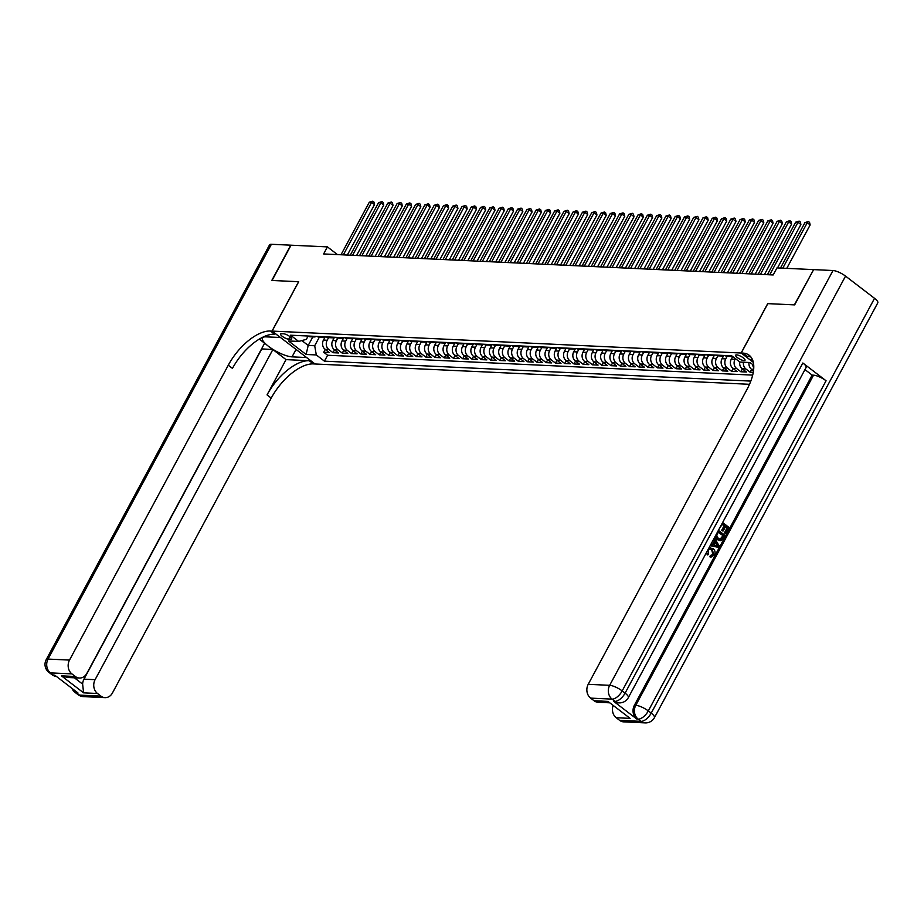 <?xml version="1.0" encoding="UTF-8"?>
<svg xmlns="http://www.w3.org/2000/svg" width="924" height="924" viewBox="0 0 924 924"><rect width="100%" height="100%" fill="white"/><g stroke="black" fill="none" stroke-linecap="round" stroke-linejoin="round"><path stroke-width="1.39" d="M736.624 354.885A5.336 1.49 -151.7 0 0 735.631 355.197A5.336 1.49 -151.7 0 0 738.438 358.339A5.336 1.49 -151.7 0 0 744.051 360.579A5.336 1.49 -151.7 0 0 745.033 360.256A5.336 1.49 -151.7 0 0 742.238 357.126A5.336 1.49 -151.7 0 0 736.624 354.885M813.57 269.75L794.374 304.874L767.717 303.626L741.129 353.014L272.118 331.092L315.049 363.987L749.503 384.292M325.075 337.064L323.458 340.078A6.676 5.544 92.7 0 0 325.063 349.284L329.291 352.529L323.735 352.263L325.26 349.434M328.563 337.653L327.165 340.251A6.676 5.544 92.7 0 0 328.771 349.457L332.998 352.702L334.523 349.861M332.998 352.702L338.565 352.956L334.326 349.711A6.676 5.544 92.7 0 1 332.721 340.517L334.349 337.503M343.624 337.93L341.996 340.944A6.676 5.544 92.7 0 0 343.601 350.15L347.828 353.395L342.273 353.13L343.797 350.3M352.887 338.369L351.259 341.383A6.676 5.544 92.7 0 0 352.864 350.577L357.103 353.823L351.536 353.569L353.072 350.727M362.162 338.796L360.533 341.811A6.676 5.544 92.7 0 0 362.139 351.016L366.378 354.262L360.81 353.996L362.335 351.166M371.425 339.235L369.808 342.25A6.676 5.544 92.7 0 0 371.402 351.443L375.641 354.689L370.085 354.435L371.61 351.594M380.7 339.662L379.071 342.677A6.676 5.544 92.7 0 0 380.676 351.882L384.915 355.128L379.348 354.862L380.873 352.032M389.963 340.101L388.346 343.116A6.676 5.544 92.7 0 0 389.94 352.31L394.178 355.555L388.623 355.301L390.147 352.46M399.237 340.529L397.609 343.543A6.676 5.544 92.7 0 0 399.214 352.749L403.453 355.994L397.886 355.728L399.411 352.899M408.5 340.968L406.883 343.982A6.676 5.544 92.7 0 0 408.477 353.176L412.716 356.421L407.161 356.167L408.685 353.326M417.775 341.395L416.147 344.409A6.676 5.544 92.7 0 0 417.752 353.615L421.991 356.86L416.424 356.595L417.948 353.765M427.038 341.834L425.421 344.848A6.676 5.544 92.7 0 0 427.015 354.042L431.254 357.288L425.698 357.034L427.223 354.192M436.313 342.261L434.684 345.276A6.676 5.544 92.7 0 0 436.29 354.481L440.529 357.727L434.961 357.461L436.486 354.631M445.576 342.7L443.959 345.715A6.676 5.544 92.7 0 0 445.553 354.908L449.792 358.154L444.236 357.9L445.761 355.059M454.851 343.127L453.222 346.142A6.676 5.544 92.7 0 0 454.827 355.347L459.066 358.593L453.499 358.327L455.024 355.497M464.114 343.566L462.497 346.581A6.676 5.544 92.7 0 0 464.102 355.775L468.329 359.02L462.774 358.766L464.298 355.925M473.388 343.994L471.76 347.008A6.676 5.544 92.7 0 0 473.365 356.214L477.604 359.459L472.037 359.193L473.562 356.364M482.651 344.433L481.034 347.447A6.676 5.544 92.7 0 0 482.64 356.641L486.867 359.886L481.312 359.632L482.836 356.791M491.926 344.86L490.298 347.874A6.676 5.544 92.7 0 0 491.903 357.08L496.142 360.325L490.575 360.06L492.099 357.23M501.189 345.299L499.572 348.313A6.676 5.544 92.7 0 0 501.178 357.507L505.405 360.753L499.849 360.499L501.374 357.657M510.464 345.726L508.835 348.741A6.676 5.544 92.7 0 0 510.441 357.946L514.68 361.192L509.112 360.926L510.637 358.096M519.727 346.165L518.11 349.18A6.676 5.544 92.7 0 0 519.715 358.373L523.943 361.619L518.387 361.365L519.912 358.524M529.002 346.592L527.373 349.607A6.676 5.544 92.7 0 0 528.978 358.812L533.217 362.058L527.65 361.792L529.175 358.962M538.265 347.031L536.648 350.046A6.676 5.544 92.7 0 0 538.253 359.24L542.48 362.485L536.925 362.231L538.449 359.401M547.539 347.459L545.911 350.473A6.676 5.544 92.7 0 0 547.516 359.679L551.755 362.924L546.188 362.658L547.713 359.829M556.802 347.898L555.185 350.912A6.676 5.544 92.7 0 0 556.791 360.106L561.018 363.351L555.463 363.097L556.987 360.268M566.077 348.325L564.448 351.339A6.676 5.544 92.7 0 0 566.054 360.545L570.293 363.79L564.726 363.525L566.25 360.695M575.352 348.764L573.723 351.778A6.676 5.544 92.7 0 0 575.329 360.972L579.556 364.218L574 363.964L575.525 361.134M584.615 349.191L582.986 352.206A6.676 5.544 92.7 0 0 584.592 361.411L588.831 364.657L583.263 364.391L584.8 361.561M593.889 349.63L592.261 352.645A6.676 5.544 92.7 0 0 593.866 361.838L598.094 365.084L592.538 364.83L594.063 362M603.153 350.057L601.536 353.072A6.676 5.544 92.7 0 0 603.129 362.277L607.368 365.523L601.801 365.257L603.337 362.427M612.427 350.496L610.799 353.511A6.676 5.544 92.7 0 0 612.404 362.705L616.643 365.95L611.076 365.696L612.6 362.866M621.69 350.924L620.073 353.938A6.676 5.544 92.7 0 0 621.667 363.144L625.906 366.389L620.351 366.123L621.875 363.294M630.965 351.363L629.336 354.377A6.676 5.544 92.7 0 0 630.942 363.571L635.181 366.816L629.614 366.562L631.138 363.733M640.228 351.79L638.611 354.804A6.676 5.544 92.7 0 0 640.205 364.01L644.444 367.255L638.888 366.99L640.413 364.16M649.503 352.229L647.874 355.243A6.676 5.544 92.7 0 0 649.48 364.437L653.718 367.683L648.151 367.429L649.676 364.599M658.766 352.656L657.149 355.671A6.676 5.544 92.7 0 0 658.743 364.876L662.982 368.122L657.426 367.856L658.951 365.026M668.04 353.095L666.412 356.11A6.676 5.544 92.7 0 0 668.017 365.303L672.256 368.549L666.689 368.295L668.214 365.465M677.304 353.522L675.687 356.537A6.676 5.544 92.7 0 0 677.28 365.742L681.519 368.988L675.964 368.722L677.488 365.892M686.578 353.961L684.95 356.976A6.676 5.544 92.7 0 0 686.555 366.17L690.794 369.415L685.227 369.161L686.751 366.331M695.841 354.389L694.224 357.403A6.676 5.544 92.7 0 0 695.818 366.609L700.057 369.854L694.501 369.588L696.026 366.759M705.116 354.828L703.487 357.842A6.676 5.544 92.7 0 0 705.093 367.036L709.332 370.281L703.765 370.027L705.289 367.198M714.379 355.255L712.762 358.269A6.676 5.544 92.7 0 0 714.368 367.475L718.595 370.72L713.039 370.455L714.564 367.625M723.654 355.694L722.025 358.708A6.676 5.544 92.7 0 0 723.631 367.902L727.869 371.148L722.302 370.894L723.827 368.064M732.697 356.548L731.3 359.136A6.676 5.544 92.7 0 0 732.905 368.341L737.133 371.587L731.577 371.321L733.102 368.491M739.766 361.965A6.676 5.544 92.7 0 0 742.168 368.768L746.407 372.014L740.84 371.76L742.365 368.93M753.256 372.337L750.115 372.187L751.639 369.357M337.479 254.597L327.431 246.893L323.631 253.95L773.18 274.959L776.98 267.902L813.363 269.6M288.727 339.212L290.76 339.316A5.174 1.432 -151.7 0 0 291.718 339.004A5.174 1.432 -151.7 0 0 289.004 335.966A5.174 1.432 -151.7 0 0 283.564 333.795L281.531 333.703A5.174 1.432 -151.7 0 0 280.573 334.003A5.174 1.432 -151.7 0 0 283.287 337.041A5.174 1.432 -151.7 0 0 288.727 339.212L290.067 336.717M741.129 353.014L753.326 362.347M753.73 365.327L750.069 362.531L739.881 362.046L731.75 355.832L290.54 335.204L298.671 341.43L306.352 339.351L308.05 336.186M312.809 336.913L308.212 345.449L314.703 345.749L316.308 354.943L324.428 361.168L750.808 381.092M316.308 354.943L306.11 354.469L288.473 340.956L298.671 341.43M735.389 358.604L735.007 359.309L731.3 359.136M727.142 356.271L725.733 358.882L722.025 358.708M717.867 355.844L716.47 358.443L712.762 358.269M708.604 355.405L707.195 358.015L703.487 357.842M699.329 354.978L697.932 357.576L694.224 357.403M690.066 354.539L688.657 357.149L684.95 356.976M680.792 354.111L679.394 356.71L675.687 356.537M671.529 353.673L670.119 356.283L666.412 356.11M662.254 353.245L660.856 355.844L657.149 355.671M652.991 352.806L651.582 355.417L647.874 355.243M643.716 352.379L642.319 354.978L638.611 354.804M634.453 351.94L633.044 354.55L629.336 354.377M625.178 351.513L623.781 354.111L620.073 353.938M615.915 351.074L614.506 353.684L610.799 353.511M606.641 350.646L605.243 353.245L601.536 353.072M597.366 350.208L595.968 352.818L592.261 352.645M588.103 349.78L586.694 352.379L582.986 352.206M578.828 349.341L577.431 351.952L573.723 351.778M569.565 348.914L568.156 351.513L564.448 351.339M560.291 348.475L558.893 351.085L555.185 350.912M551.027 348.048L549.618 350.646L545.911 350.473M541.753 347.609L540.355 350.219L536.648 350.046M532.49 347.181L531.081 349.78L527.373 349.607M523.215 346.743L521.817 349.353L518.11 349.18M513.952 346.315L512.543 348.914L508.835 348.741M504.677 345.876L503.28 348.487L499.572 348.313M495.414 345.449L494.005 348.048L490.298 347.874M486.139 345.01L484.742 347.62L481.034 347.447M476.876 344.583L475.467 347.181L471.76 347.008M467.602 344.144L466.204 346.754L462.497 346.581M458.339 343.716L456.93 346.315L453.222 346.142M449.064 343.278L447.666 345.888L443.959 345.715M439.801 342.85L438.392 345.449L434.684 345.276M430.526 342.411L429.129 345.022L425.421 344.848M421.263 341.984L419.854 344.583L416.147 344.409M411.988 341.545L410.591 344.155L406.883 343.982M402.725 341.118L401.316 343.716L397.609 343.543M393.451 340.679L392.053 343.289L388.346 343.116M384.188 340.251L382.779 342.85L379.071 342.677M374.913 339.813L373.515 342.423L369.808 342.25M365.638 339.385L364.241 341.984L360.533 341.811M356.375 338.946L354.966 341.557L351.259 341.383M347.101 338.519L345.703 341.118L341.996 340.944M337.838 338.08L336.428 340.69L332.721 340.517M323.735 352.263L327.616 355.243L752.679 375.109M749.018 362.474A6.676 5.544 92.7 0 0 751.443 369.207L753.499 370.79M750.115 372.187L745.876 368.942A6.676 5.544 -87.3 0 1 743.462 362.22M740.84 371.76L736.613 368.514A6.676 5.544 -87.3 0 1 735.007 359.309M731.577 371.321L727.338 368.075A6.676 5.544 -87.3 0 1 725.733 358.882M722.302 370.894L718.075 367.648A6.676 5.544 -87.3 0 1 716.47 358.443M713.039 370.455L708.8 367.209A6.676 5.544 -87.3 0 1 707.195 358.015M703.765 370.027L699.526 366.782A6.676 5.544 -87.3 0 1 697.932 357.576M694.501 369.588L690.263 366.343A6.676 5.544 -87.3 0 1 688.657 357.149M685.227 369.161L680.988 365.916A6.676 5.544 -87.3 0 1 679.394 356.71M675.964 368.722L671.725 365.477A6.676 5.544 -87.3 0 1 670.119 356.283M666.689 368.295L662.45 365.049A6.676 5.544 -87.3 0 1 660.856 355.844M657.426 367.856L653.187 364.61A6.676 5.544 -87.3 0 1 651.582 355.417M648.151 367.429L643.913 364.183A6.676 5.544 -87.3 0 1 642.319 354.978M638.888 366.99L634.649 363.744A6.676 5.544 -87.3 0 1 633.044 354.55M629.614 366.562L625.375 363.317A6.676 5.544 -87.3 0 1 623.781 354.111M620.351 366.123L616.112 362.878A6.676 5.544 -87.3 0 1 614.506 353.684M611.076 365.696L606.837 362.451A6.676 5.544 -87.3 0 1 605.243 353.245M601.801 365.257L597.574 362.012A6.676 5.544 -87.3 0 1 595.968 352.818M592.538 364.83L588.299 361.584A6.676 5.544 -87.3 0 1 586.694 352.379M583.263 364.391L579.036 361.145A6.676 5.544 -87.3 0 1 577.431 351.952M574 363.964L569.762 360.718A6.676 5.544 -87.3 0 1 568.156 351.513M564.726 363.525L560.498 360.279A6.676 5.544 -87.3 0 1 558.893 351.085M555.463 363.097L551.224 359.852A6.676 5.544 -87.3 0 1 549.618 350.646M546.188 362.658L541.961 359.413A6.676 5.544 -87.3 0 1 540.355 350.219M536.925 362.231L532.686 358.986A6.676 5.544 -87.3 0 1 531.081 349.78M527.65 361.792L523.423 358.547A6.676 5.544 -87.3 0 1 521.817 349.353M518.387 361.365L514.148 358.119A6.676 5.544 -87.3 0 1 512.543 348.914M509.112 360.926L504.885 357.68A6.676 5.544 -87.3 0 1 503.28 348.487M499.849 360.499L495.611 357.253A6.676 5.544 -87.3 0 1 494.005 348.048M490.575 360.06L486.347 356.814A6.676 5.544 -87.3 0 1 484.742 347.62M481.312 359.632L477.073 356.387A6.676 5.544 -87.3 0 1 475.467 347.181M472.037 359.193L467.81 355.948A6.676 5.544 -87.3 0 1 466.204 346.754M462.774 358.766L458.535 355.521A6.676 5.544 -87.3 0 1 456.93 346.315M453.499 358.327L449.26 355.082A6.676 5.544 -87.3 0 1 447.666 345.888M444.236 357.9L439.997 354.654A6.676 5.544 -87.3 0 1 438.392 345.449M434.961 357.461L430.723 354.215A6.676 5.544 -87.3 0 1 429.129 345.022M425.698 357.034L421.459 353.788A6.676 5.544 -87.3 0 1 419.854 344.583M416.424 356.595L412.185 353.349A6.676 5.544 -87.3 0 1 410.591 344.155M407.161 356.167L402.922 352.922A6.676 5.544 -87.3 0 1 401.316 343.716M397.886 355.728L393.647 352.483A6.676 5.544 -87.3 0 1 392.053 343.289M388.623 355.301L384.384 352.056A6.676 5.544 -87.3 0 1 382.779 342.85M379.348 354.862L375.109 351.617A6.676 5.544 -87.3 0 1 373.515 342.423M370.085 354.435L365.846 351.189A6.676 5.544 -87.3 0 1 364.241 341.984M360.81 353.996L356.572 350.75A6.676 5.544 -87.3 0 1 354.966 341.557M351.536 353.569L347.308 350.323A6.676 5.544 -87.3 0 1 345.703 341.118M342.273 353.13L338.034 349.884A6.676 5.544 -87.3 0 1 336.428 340.69M311.48 336.186A6.676 5.544 92.7 0 0 313.86 336.96A6.676 5.544 92.7 0 0 316.297 336.417M307.773 336.013A6.676 5.544 92.7 0 0 310.152 336.786L313.86 336.96M319.3 337.214L314.703 345.749M272.118 331.092L298.706 281.716L272.06 280.469L291.048 245.195L327.431 246.893M301.848 340.563L308.212 345.449L306.11 354.469M327.616 355.243L324.428 361.168M317.048 336.452A6.676 5.544 92.7 0 0 319.415 337.225L323.123 337.399A6.676 5.544 -87.3 0 1 320.755 336.625M325.56 336.844A6.676 5.544 -87.3 0 1 323.123 337.399M326.311 336.879A6.676 5.544 92.7 0 0 328.69 337.653L332.397 337.826A6.676 5.544 -87.3 0 1 330.018 337.052M334.834 337.283A6.676 5.544 -87.3 0 1 332.397 337.826M335.585 337.318A6.676 5.544 92.7 0 0 337.953 338.092L341.661 338.265A6.676 5.544 -87.3 0 1 339.293 337.491M344.098 337.71A6.676 5.544 -87.3 0 1 341.661 338.265M344.848 337.745A6.676 5.544 92.7 0 0 347.228 338.519L350.935 338.692A6.676 5.544 -87.3 0 1 348.556 337.918M353.372 338.149A6.676 5.544 -87.3 0 1 350.935 338.692M354.123 338.184A6.676 5.544 92.7 0 0 356.491 338.958L360.198 339.131A6.676 5.544 -87.3 0 1 357.831 338.357M362.635 338.577A6.676 5.544 -87.3 0 1 360.198 339.131M363.386 338.611A6.676 5.544 92.7 0 0 365.765 339.385L369.473 339.558A6.676 5.544 -87.3 0 1 367.094 338.785M371.91 339.016A6.676 5.544 -87.3 0 1 369.473 339.558M372.661 339.05A6.676 5.544 92.7 0 0 375.029 339.824L378.736 339.997A6.676 5.544 -87.3 0 1 376.368 339.224M381.173 339.443A6.676 5.544 -87.3 0 1 378.736 339.997M381.924 339.478A6.676 5.544 92.7 0 0 384.303 340.251L388.011 340.425A6.676 5.544 -87.3 0 1 385.631 339.651M390.448 339.882A6.676 5.544 -87.3 0 1 388.011 340.425M391.199 339.917A6.676 5.544 92.7 0 0 393.566 340.69L397.274 340.864A6.676 5.544 -87.3 0 1 394.906 340.09M399.711 340.309A6.676 5.544 -87.3 0 1 397.274 340.864M400.462 340.344A6.676 5.544 92.7 0 0 402.841 341.118L406.548 341.291A6.676 5.544 -87.3 0 1 404.169 340.517M408.986 340.748A6.676 5.544 -87.3 0 1 406.548 341.291M409.736 340.783A6.676 5.544 92.7 0 0 412.104 341.557L415.812 341.73A6.676 5.544 -87.3 0 1 413.444 340.956M418.249 341.175A6.676 5.544 -87.3 0 1 415.812 341.73M418.999 341.21A6.676 5.544 92.7 0 0 421.379 341.984L425.086 342.157A6.676 5.544 -87.3 0 1 422.707 341.383M427.523 341.614A6.676 5.544 -87.3 0 1 425.086 342.157M428.274 341.649A6.676 5.544 92.7 0 0 430.642 342.423L434.349 342.596A6.676 5.544 -87.3 0 1 431.982 341.822M436.786 342.042A6.676 5.544 -87.3 0 1 434.349 342.596M437.537 342.076A6.676 5.544 92.7 0 0 439.916 342.85L443.624 343.023A6.676 5.544 -87.3 0 1 441.245 342.25M446.061 342.481A6.676 5.544 -87.3 0 1 443.624 343.023M446.812 342.515A6.676 5.544 92.7 0 0 449.179 343.289L452.887 343.462A6.676 5.544 -87.3 0 1 450.519 342.688M455.336 342.908A6.676 5.544 -87.3 0 1 452.887 343.462M456.075 342.943A6.676 5.544 92.7 0 0 458.454 343.716L462.162 343.89A6.676 5.544 -87.3 0 1 459.782 343.116M464.599 343.347A6.676 5.544 -87.3 0 1 462.162 343.89M465.349 343.382A6.676 5.544 92.7 0 0 467.729 344.155L471.436 344.329A6.676 5.544 -87.3 0 1 469.057 343.555M473.873 343.774A6.676 5.544 -87.3 0 1 471.436 344.329M474.613 343.809A6.676 5.544 92.7 0 0 476.992 344.583L480.699 344.756A6.676 5.544 -87.3 0 1 478.32 343.982M483.137 344.213A6.676 5.544 -87.3 0 1 480.699 344.756M483.887 344.248A6.676 5.544 92.7 0 0 486.267 345.022L489.974 345.195A6.676 5.544 -87.3 0 1 487.595 344.421M492.411 344.64A6.676 5.544 -87.3 0 1 489.974 345.195M493.15 344.675A6.676 5.544 92.7 0 0 495.53 345.449L499.237 345.622A6.676 5.544 -87.3 0 1 496.858 344.848M501.674 345.079A6.676 5.544 -87.3 0 1 499.237 345.622M502.425 345.114A6.676 5.544 92.7 0 0 504.804 345.888L508.512 346.061A6.676 5.544 -87.3 0 1 506.133 345.287M510.949 345.507A6.676 5.544 -87.3 0 1 508.512 346.061M511.688 345.541A6.676 5.544 92.7 0 0 514.067 346.315L517.775 346.488A6.676 5.544 -87.3 0 1 515.396 345.715M520.212 345.946A6.676 5.544 -87.3 0 1 517.775 346.488M520.963 345.98A6.676 5.544 92.7 0 0 523.342 346.754L527.05 346.927A6.676 5.544 -87.3 0 1 524.67 346.154M529.487 346.373A6.676 5.544 -87.3 0 1 527.05 346.927M530.226 346.408A6.676 5.544 92.7 0 0 532.605 347.181L536.313 347.355A6.676 5.544 -87.3 0 1 533.933 346.581M538.75 346.812A6.676 5.544 -87.3 0 1 536.313 347.355M539.5 346.847A6.676 5.544 92.7 0 0 541.88 347.62L545.587 347.794A6.676 5.544 -87.3 0 1 543.208 347.02M548.024 347.239A6.676 5.544 -87.3 0 1 545.587 347.794M548.764 347.274A6.676 5.544 92.7 0 0 551.143 348.048L554.85 348.221A6.676 5.544 -87.3 0 1 552.483 347.447M557.288 347.678A6.676 5.544 -87.3 0 1 554.85 348.221M558.038 347.713A6.676 5.544 92.7 0 0 560.418 348.487L564.125 348.66A6.676 5.544 -87.3 0 1 561.746 347.886M566.562 348.105A6.676 5.544 -87.3 0 1 564.125 348.66M567.313 348.14A6.676 5.544 92.7 0 0 569.681 348.914L573.388 349.087A6.676 5.544 -87.3 0 1 571.02 348.313M575.825 348.544A6.676 5.544 -87.3 0 1 573.388 349.087M576.576 348.579A6.676 5.544 92.7 0 0 578.955 349.353L582.663 349.526A6.676 5.544 -87.3 0 1 580.284 348.752M585.1 348.972A6.676 5.544 -87.3 0 1 582.663 349.526M585.851 349.006A6.676 5.544 92.7 0 0 588.218 349.78L591.926 349.953A6.676 5.544 -87.3 0 1 589.558 349.18M594.363 349.411A6.676 5.544 -87.3 0 1 591.926 349.953M595.114 349.445A6.676 5.544 92.7 0 0 597.493 350.219L601.201 350.392A6.676 5.544 -87.3 0 1 598.821 349.618M603.638 349.838A6.676 5.544 -87.3 0 1 601.201 350.392M604.388 349.873A6.676 5.544 92.7 0 0 606.756 350.646L610.464 350.82A6.676 5.544 -87.3 0 1 608.096 350.046M612.901 350.277A6.676 5.544 -87.3 0 1 610.464 350.82M613.651 350.312A6.676 5.544 92.7 0 0 616.031 351.085L619.738 351.259A6.676 5.544 -87.3 0 1 617.359 350.485M622.175 350.704A6.676 5.544 -87.3 0 1 619.738 351.259M622.926 350.739A6.676 5.544 92.7 0 0 625.294 351.513L629.001 351.686A6.676 5.544 -87.3 0 1 626.634 350.912M631.439 351.143A6.676 5.544 -87.3 0 1 629.001 351.686M632.189 351.178A6.676 5.544 92.7 0 0 634.569 351.952L638.276 352.125A6.676 5.544 -87.3 0 1 635.897 351.351M640.713 351.57A6.676 5.544 -87.3 0 1 638.276 352.125M641.464 351.605A6.676 5.544 92.7 0 0 643.832 352.379L647.539 352.552A6.676 5.544 -87.3 0 1 645.171 351.778M649.976 352.009A6.676 5.544 -87.3 0 1 647.539 352.552M650.727 352.044A6.676 5.544 92.7 0 0 653.106 352.818L656.814 352.991A6.676 5.544 -87.3 0 1 654.435 352.217M659.251 352.437A6.676 5.544 -87.3 0 1 656.814 352.991M660.002 352.471A6.676 5.544 92.7 0 0 662.369 353.245L666.077 353.418A6.676 5.544 -87.3 0 1 663.709 352.645M668.514 352.876A6.676 5.544 -87.3 0 1 666.077 353.418M669.265 352.91A6.676 5.544 92.7 0 0 671.644 353.684L675.352 353.857A6.676 5.544 -87.3 0 1 672.972 353.084M677.789 353.303A6.676 5.544 -87.3 0 1 675.352 353.857M678.539 353.338A6.676 5.544 92.7 0 0 680.907 354.111L684.615 354.285A6.676 5.544 -87.3 0 1 682.247 353.511M687.063 353.742A6.676 5.544 -87.3 0 1 684.615 354.285M687.803 353.776A6.676 5.544 92.7 0 0 690.182 354.55L693.889 354.724A6.676 5.544 -87.3 0 1 691.51 353.95M696.326 354.169A6.676 5.544 -87.3 0 1 693.889 354.724M697.077 354.204A6.676 5.544 92.7 0 0 699.445 354.978L703.152 355.151A6.676 5.544 -87.3 0 1 700.785 354.377M705.601 354.608A6.676 5.544 -87.3 0 1 703.152 355.151M706.34 354.643A6.676 5.544 92.7 0 0 708.72 355.417L712.427 355.59A6.676 5.544 -87.3 0 1 710.048 354.816M714.864 355.035A6.676 5.544 -87.3 0 1 712.427 355.59M715.615 355.07A6.676 5.544 92.7 0 0 717.994 355.844L721.702 356.017A6.676 5.544 -87.3 0 1 719.322 355.243M724.139 355.474A6.676 5.544 -87.3 0 1 721.702 356.017M724.878 355.509A6.676 5.544 92.7 0 0 727.257 356.283L730.965 356.456A6.676 5.544 -87.3 0 1 728.586 355.682M732.374 356.306A6.676 5.544 -87.3 0 1 730.965 356.456M753.753 367.833A6.676 5.544 -87.3 0 1 752.667 364.506M347.332 255.059L374.509 204.585L371.61 202.356L343.335 254.874M369.288 202.252L372.765 201.166L371.61 202.356L369.288 202.252L341.014 254.758M372.765 201.166L373.931 202.056L374.509 204.585M83.553 696.638A10.014 10.014 0 0 1 77.939 694.582A10.014 4.816 -52.5 0 0 79.464 695.102L100.924 696.107A10.014 8.316 92.7 0 0 105.013 697.643L83.553 696.638A10.014 8.316 -87.3 0 1 79.464 695.102L76.565 692.885L77.951 692.942L54.747 675.167L53.361 675.097L50.45 672.88A10.014 8.316 -87.3 0 1 48.048 659.078L69.508 660.082A10.014 8.316 92.7 0 0 71.91 673.885L50.45 672.88A10.014 4.816 127.5 0 1 48.926 672.36A10.014 10.014 0 0 1 46.2 659.667A10.014 2.784 -151.7 0 1 48.048 659.078L271.402 244.271L290.771 245.183L271.783 280.457L298.614 281.704L272.026 331.092L270.443 331.011A41.707 20.097 -52.5 0 0 228.286 365.199L69.508 660.082M280.457 337.491L265.927 336.856A18.769 5.221 -151.7 0 0 262.462 337.965A18.769 5.221 -151.7 0 0 272.303 348.983A18.769 5.221 -151.7 0 0 292.042 356.86L306.549 357.542L314.957 363.987L313.386 363.906A41.707 20.097 -52.5 0 0 271.217 398.094L112.439 692.977A10.014 8.316 92.7 0 1 105.013 697.643M280.434 337.537L272.026 331.092M74.394 677.8L82.629 684.106L83.599 692.838L61.434 675.848L75.341 676.507A10.014 8.316 92.7 0 0 79.429 678.031A10.014 8.316 92.7 0 0 86.856 673.377L264.622 343.22L259.263 339.12M261.573 348.891L272.869 349.538L95.091 679.683A10.014 8.316 92.7 0 0 97.505 693.485L83.599 692.838M286.036 359.621L309.205 360.707A41.707 20.097 -52.5 0 0 267.048 394.894L286.036 359.621L272.869 349.538M75.341 676.507L71.91 673.885M46.2 659.667L269.554 244.86A10.014 2.784 28.3 0 1 271.402 244.271M100.924 696.107L97.505 693.485M82.629 684.106A10.014 8.316 -87.3 0 1 83.969 679.163L95.091 679.683M261.735 349.018L83.969 679.163M270.443 331.011L274.624 334.211A41.707 20.097 -52.5 0 0 232.455 368.399L228.286 365.199M61.434 675.848L67.417 677.477L79.429 678.031M711.214 557.045L709.921 556.86L710.348 555.509L712.924 554.481L711.642 549.757L709.886 548.868M708.985 547.863L713.016 548.59C715.13 550.288 715.603 552.483 714.437 555.185L710.66 556.895L711.087 555.543L713.663 554.516L712.381 549.792L710.244 548.856L708.154 550.242L708.616 553.95L707.738 554.966L706.098 553.21M709.158 547.539L710.059 547.551M712.416 544.652L714.287 541.175L713.374 539.708M714.379 537.837L719.242 546.038L718.514 547.389L710.175 545.645M722.626 522.522L729.186 527.558L725.975 533.529L724.428 532.871L727.003 528.101L725.398 526.876M725.975 533.529L725.167 532.905L727.742 528.135L725.606 526.495L723.203 530.942L722.464 530.907L721.656 530.295L724.058 525.848L722.187 524.405M613.582 701.281L614.968 701.351A10.014 8.316 92.7 0 0 619.057 702.875L617.671 702.817A10.014 8.316 -87.3 0 1 613.582 701.281L636.786 719.057A10.014 8.316 -87.3 0 1 634.384 705.266L635.77 705.324L813.547 375.179A10.014 2.784 28.3 0 1 826.068 380.769L802.852 362.993A10.014 2.784 28.3 0 1 806.109 367.475L628.343 697.62A10.014 2.784 -151.7 0 0 625.086 693.139L802.852 362.993M804.966 369.6L812.15 375.109L634.384 705.266M720.616 540.494L717.059 539.639L714.98 536.717M719.877 540.667L721.355 540.528L717.798 539.674L715.592 535.585M794.652 304.885L767.809 303.638L741.221 353.014L742.804 353.084A41.707 20.097 127.5 0 1 749.168 355.255A41.707 20.097 127.5 0 1 746.985 389.443L588.207 684.314L609.667 685.319L833.009 270.524L813.64 269.612L794.652 304.885M741.221 353.014L749.641 359.459L752.459 359.586M630.099 718.375L607.934 701.397L630.099 718.375L616.204 717.729L619.623 720.35L641.083 721.344L638.184 719.126L636.786 719.057M616.204 717.729A10.014 8.316 -87.3 0 1 613.051 705.636M826.068 380.769L648.301 710.926L651.201 713.143A10.014 4.816 -52.5 0 1 641.083 721.344A10.014 8.316 92.7 0 0 645.171 722.88L623.712 721.875A10.014 8.316 -87.3 0 1 619.623 720.35M833.009 270.524A10.014 2.784 28.3 0 1 845.541 276.114L874.543 298.337A10.014 2.784 28.3 0 1 877.8 302.829L654.446 717.625A10.014 2.784 -151.7 0 0 651.201 713.143L874.543 298.337M609.355 702.794L598.128 702.275A10.014 8.316 -87.3 0 1 594.04 700.739L607.934 701.397M845.541 276.114L622.187 690.921L625.086 693.139A10.014 4.816 -52.5 0 1 614.968 701.351L612.069 699.121L590.609 698.117L594.04 700.739M590.609 698.117A10.014 8.316 -87.3 0 1 588.207 684.314M812.15 375.109L813.547 375.179M742.804 353.084L746.985 356.283A41.707 20.097 127.5 0 1 751.039 357.138M723.203 530.942L722.406 530.33L724.797 525.883L722.383 524.035L719.138 529.002M724.797 525.883L724.058 525.848M722.406 530.33L721.656 530.295M727.742 528.135L727.003 528.101M725.167 532.905L724.428 532.871M718.41 530.341L724.982 535.366L721.355 540.528M718.179 531.843L716.654 535.966L718.456 538.496L720.374 539.373L721.713 538.958L723.538 535.955L718.179 531.843M717.798 539.674L717.059 539.639M723.538 535.955L717.971 532.224M720.015 539.327L722.799 535.92M721.713 538.958L720.974 538.923M722.614 537.664L721.875 537.629M710.914 544.271L713.085 544.825L715.026 541.21L713.698 539.096M718.514 547.389L710.244 545.53M717.093 544.536L715.638 542.192L714.079 545.079L718.075 546.096L715.303 542.815M715.026 541.21L714.287 541.175M717.336 546.061L716.354 544.502M712.381 549.792L711.642 549.757M713.663 554.516L712.924 554.481M711.861 555.694L710.348 555.509M710.856 557.057L709.921 556.86M707.738 554.966L706.675 552.136M356.606 255.486L383.772 205.013L380.873 202.795L352.598 255.301M378.563 202.691L382.039 201.594L380.873 202.795L378.563 202.691L350.288 255.197M382.039 201.594L383.194 202.483L383.772 205.013M365.869 255.925L393.047 205.451L390.147 203.222L361.873 255.74M387.826 203.118L391.302 202.033L390.147 203.222L387.826 203.118L359.552 255.625M391.302 202.033L392.469 202.922L393.047 205.451M375.144 256.352L402.31 205.879L399.411 203.661L371.136 256.167M397.101 203.557L400.577 202.46L399.411 203.661L397.101 203.557L368.826 256.063M400.577 202.46L401.732 203.349L402.31 205.879M384.407 256.791L411.584 206.318L408.685 204.088L380.411 256.606M406.364 203.985L409.84 202.899L408.685 204.088L406.364 203.985L378.089 256.491M409.84 202.899L411.007 203.788L411.584 206.318M393.682 257.219L420.859 206.745L417.948 204.527L389.685 257.034M415.638 204.423L419.115 203.326L417.948 204.527L415.638 204.423L387.364 256.93M419.115 203.326L420.27 204.216L420.859 206.745M402.945 257.657L430.122 207.184L427.223 204.955L398.949 257.473M424.901 204.851L428.389 203.765L427.223 204.955L424.901 204.851L396.627 257.357M428.389 203.765L429.544 204.654L430.122 207.184M412.219 258.085L439.397 207.611L436.486 205.394L408.223 257.9M434.176 205.29L437.653 204.192L436.486 205.394L434.176 205.29L405.902 257.796M437.653 204.192L438.819 205.082L439.397 207.611M421.483 258.524L448.66 208.05L445.761 205.821L417.486 258.339M443.439 205.717L446.927 204.631L445.761 205.821L443.439 205.717L415.165 258.223M446.927 204.631L448.082 205.521L448.66 208.05M430.757 258.951L457.934 208.477L455.024 206.26L426.761 258.766M452.714 206.156L456.19 205.059L455.024 206.26L452.714 206.156L424.439 258.662M456.19 205.059L457.357 205.948L457.934 208.477M440.02 259.39L467.197 208.916L464.298 206.699L436.024 259.205M461.977 206.583L465.465 205.498L464.298 206.699L461.977 206.583L433.702 259.09M465.465 205.498L466.62 206.387L467.197 208.916M449.295 259.817L476.472 209.344L473.562 207.126L445.299 259.632M471.252 207.022L474.728 205.925L473.562 207.126L471.252 207.022L442.977 259.529M474.728 205.925L475.895 206.814L476.472 209.344M458.558 260.256L485.735 209.783L482.836 207.565L454.562 260.071M480.515 207.45L484.003 206.364L482.836 207.565L480.515 207.45L452.252 259.956M484.003 206.364L485.158 207.253L485.735 209.783M467.833 260.683L495.01 210.21L492.099 207.992L463.836 260.499M489.789 207.888L493.266 206.791L492.099 207.992L489.789 207.888L461.515 260.395M493.266 206.791L494.432 207.681L495.01 210.21M477.096 261.122L504.273 210.649L501.374 208.431L473.1 260.938M499.052 208.316L502.541 207.23L501.374 208.431L499.052 208.316L470.79 260.822M502.541 207.23L503.696 208.119L504.273 210.649M486.371 261.55L513.548 211.076L510.649 208.859L482.374 261.365M508.327 208.755L511.804 207.657L510.649 208.859L508.327 208.755L480.053 261.261M511.804 207.657L512.97 208.547L513.548 211.076M495.634 261.989L522.811 211.515L519.912 209.298L491.637 261.804M517.59 209.182L521.078 208.096L519.912 209.298L517.59 209.182L489.327 261.688M521.078 208.096L522.233 208.986L522.811 211.515M504.908 262.416L532.085 211.942L529.186 209.725L500.912 262.231M526.865 209.621L530.341 208.524L529.186 209.725L526.865 209.621L498.59 262.127M530.341 208.524L531.508 209.413L532.085 211.942M514.171 262.855L541.348 212.381L538.449 210.164L510.175 262.67M536.128 210.048L539.616 208.963L538.449 210.164L536.128 210.048L507.865 262.555M539.616 208.963L540.771 209.852L541.348 212.381M523.446 263.282L550.623 212.809L547.724 210.591L519.45 263.097M545.403 210.487L548.879 209.39L547.724 210.591L545.403 210.487L517.128 262.993M548.879 209.39L550.046 210.279L550.623 212.809M532.709 263.721L559.886 213.248L556.987 211.03L528.713 263.536M554.677 210.915L558.154 209.829L556.987 211.03L554.677 210.915L526.403 263.421M558.154 209.829L559.309 210.718L559.886 213.248M541.984 264.149L569.161 213.675L566.262 211.457L537.987 263.964M563.94 211.353L567.417 210.256L566.262 211.457L563.94 211.353L535.666 263.86M567.417 210.256L568.583 211.146L569.161 213.675M551.247 264.587L578.424 214.114L575.525 211.896L547.251 264.403M573.215 211.781L576.692 210.695L575.525 211.896L573.215 211.781L544.941 264.287M576.692 210.695L577.846 211.584L578.424 214.114M560.522 265.015L587.699 214.541L584.8 212.324L556.525 264.83M582.478 212.22L585.955 211.122L584.8 212.324L582.478 212.22L554.204 264.726M585.955 211.122L587.121 212.012L587.699 214.541M569.785 265.454L596.962 214.98L594.063 212.763L565.788 265.269M591.753 212.647L595.229 211.561L594.063 212.763L591.753 212.647L563.478 265.153M595.229 211.561L596.384 212.451L596.962 214.98M579.059 265.881L606.236 215.407L603.337 213.19L575.063 265.696M601.016 213.086L604.492 211.989L603.337 213.19L601.016 213.086L572.741 265.592M604.492 211.989L605.659 212.878L606.236 215.407M588.334 266.32L615.5 215.846L612.6 213.629L584.326 266.135M610.29 213.513L613.767 212.428L612.6 213.629L610.29 213.513L582.016 266.02M613.767 212.428L614.922 213.317L615.5 215.846M597.597 266.747L624.774 216.274L621.875 214.056L593.601 266.562M619.554 213.952L623.03 212.855L621.875 214.056L619.554 213.952L591.279 266.459M623.03 212.855L624.197 213.744L624.774 216.274M606.872 267.186L634.037 216.713L631.138 214.495L602.864 267.001M628.828 214.38L632.305 213.294L631.138 214.495L628.828 214.38L600.554 266.886M632.305 213.294L633.46 214.183L634.037 216.713M616.135 267.613L643.312 217.14L640.413 214.922L612.138 267.429M638.091 214.818L641.568 213.721L640.413 214.922L638.091 214.818L609.817 267.325M641.568 213.721L642.734 214.611L643.312 217.14M625.409 268.052L652.587 217.579L649.676 215.361L621.413 267.868M647.366 215.246L650.842 214.16L649.676 215.361L647.366 215.246L619.092 267.752M650.842 214.16L651.998 215.049L652.587 217.579M634.673 268.48L661.85 218.006L658.951 215.789L630.676 268.295M656.629 215.685L660.117 214.587L658.951 215.789L656.629 215.685L628.355 268.191M660.117 214.587L661.272 215.477L661.85 218.006M643.947 268.919L671.124 218.445L668.214 216.228L639.951 268.734M665.904 216.112L669.38 215.026L668.214 216.228L665.904 216.112L637.629 268.618M669.38 215.026L670.547 215.916L671.124 218.445M653.21 269.346L680.387 218.873L677.488 216.655L649.214 269.161M675.167 216.551L678.655 215.454L677.488 216.655L675.167 216.551L646.892 269.057M678.655 215.454L679.81 216.343L680.387 218.873M662.485 269.785L689.662 219.311L686.751 217.094L658.489 269.6M684.441 216.978L687.918 215.893L686.751 217.094L684.441 216.978L656.167 269.485M687.918 215.893L689.085 216.782L689.662 219.311M671.748 270.212L698.925 219.739L696.026 217.521L667.752 270.027M693.705 217.417L697.193 216.32L696.026 217.521L693.705 217.417L665.43 269.923M697.193 216.32L698.348 217.209L698.925 219.739M681.023 270.651L708.2 220.178L705.289 217.96L677.026 270.466M702.979 217.845L706.456 216.759L705.289 217.96L702.979 217.845L674.705 270.351M706.456 216.759L707.622 217.648L708.2 220.178M690.286 271.079L717.463 220.605L714.564 218.387L686.289 270.894M712.242 218.283L715.73 217.186L714.564 218.387L712.242 218.283L683.979 270.79M715.73 217.186L716.885 218.076L717.463 220.605M699.56 271.517L726.738 221.044L723.827 218.826L695.564 271.333M721.517 218.711L724.994 217.625L723.827 218.826L721.517 218.711L693.243 271.217M724.994 217.625L726.16 218.514L726.738 221.044M708.824 271.945L736.001 221.471L733.102 219.254L704.827 271.76M730.78 219.15L734.268 218.052L733.102 219.254L730.78 219.15L702.517 271.656M734.268 218.052L735.423 218.942L736.001 221.471M718.098 272.384L745.275 221.91L742.376 219.693L714.102 272.199M740.055 219.577L743.531 218.491L742.376 219.693L740.055 219.577L711.78 272.083M743.531 218.491L744.698 219.381L745.275 221.91M727.361 272.811L754.538 222.349L751.639 220.12L723.365 272.626M749.318 220.016L752.806 218.919L751.639 220.12L749.318 220.016L721.055 272.522M752.806 218.919L753.961 219.808L754.538 222.349M736.636 273.25L763.813 222.776L760.914 220.559L732.64 273.065M758.592 220.443L762.069 219.358L760.914 220.559L758.592 220.443L730.318 272.95M762.069 219.358L763.236 220.247L763.813 222.776M745.899 273.677L773.076 223.215L770.177 220.986L741.903 273.492M767.856 220.882L771.344 219.785L770.177 220.986L767.856 220.882L739.593 273.388M771.344 219.785L772.499 220.674L773.076 223.215M755.174 274.116L782.351 223.643L779.452 221.425L751.177 273.931M777.13 221.31L780.607 220.224L779.452 221.425L777.13 221.31L748.856 273.816M780.607 220.224L781.773 221.113L782.351 223.643M764.437 274.543L791.614 224.082L788.715 221.852L760.44 274.359M786.393 221.748L789.881 220.651L788.715 221.852L786.393 221.748L758.13 274.255M789.881 220.651L791.036 221.541L791.614 224.082M777.511 267.925L800.889 224.509L797.99 222.291L769.715 274.798M795.668 222.176L799.144 221.09L797.99 222.291L795.668 222.176L767.394 274.682M799.144 221.09L800.311 221.979L800.889 224.509M786.774 268.364L810.152 224.948L807.253 222.719L782.778 268.168M804.943 222.615L808.419 221.517L807.253 222.719L804.943 222.615L780.468 268.064M808.419 221.517L809.574 222.407L810.152 224.948M327.165 340.251L323.458 340.078M328.771 349.457L325.063 349.284M753.661 369.311L751.443 369.207M745.876 368.942L742.168 368.768M736.613 368.514L732.905 368.341M727.338 368.075L723.631 367.902M718.075 367.648L714.368 367.475M708.8 367.209L705.093 367.036M699.526 366.782L695.818 366.609M690.263 366.343L686.555 366.17M680.988 365.916L677.28 365.742M671.725 365.477L668.017 365.303M662.45 365.049L658.743 364.876M653.187 364.61L649.48 364.437M643.913 364.183L640.205 364.01M634.649 363.744L630.942 363.571M625.375 363.317L621.667 363.144M616.112 362.878L612.404 362.705M606.837 362.451L603.129 362.277M597.574 362.012L593.866 361.838M588.299 361.584L584.592 361.411M579.036 361.145L575.329 360.972M569.762 360.718L566.054 360.545M560.498 360.279L556.791 360.106M551.224 359.852L547.516 359.679M541.961 359.413L538.253 359.24M532.686 358.986L528.978 358.812M523.423 358.547L519.715 358.373M514.148 358.119L510.441 357.946M504.885 357.68L501.178 357.507M495.611 357.253L491.903 357.08M486.347 356.814L482.64 356.641M477.073 356.387L473.365 356.214M467.81 355.948L464.102 355.775M458.535 355.521L454.827 355.347M449.26 355.082L445.553 354.908M439.997 354.654L436.29 354.481M430.723 354.215L427.015 354.042M421.459 353.788L417.752 353.615M412.185 353.349L408.477 353.176M402.922 352.922L399.214 352.749M393.647 352.483L389.94 352.31M384.384 352.056L380.676 351.882M375.109 351.617L371.402 351.443M365.846 351.189L362.139 351.016M356.572 350.75L352.864 350.577M347.308 350.323L343.601 350.15M338.034 349.884L334.326 349.711M291.453 338.045L290.76 339.316M309.205 360.707L313.386 363.906M267.048 394.894L271.217 398.094M56.526 676.53A10.014 8.316 -87.3 0 1 53.361 675.097A10.014 4.816 -52.5 0 1 51.825 674.578A10.014 10.014 0 0 0 56.56 676.553M71.899 688.311A10.014 10.014 0 0 0 75.04 692.365A10.014 4.816 127.5 0 0 76.565 692.885A10.014 8.316 -87.3 0 1 74.163 690.043M296.05 349.422L292.042 356.86M635.77 705.324A10.014 8.316 92.7 0 0 638.184 719.126A10.014 4.816 127.5 0 0 648.301 710.926A10.014 2.784 -151.7 0 0 635.77 705.324M609.667 685.319A10.014 8.316 92.7 0 0 612.069 699.121A10.014 4.816 127.5 0 0 622.187 690.921A10.014 2.784 -151.7 0 0 609.667 685.319M51.825 674.578L48.926 672.36M77.939 694.582L75.04 692.365M645.171 722.88A10.014 10.014 0 0 0 654.446 717.625M619.057 702.875A10.014 10.014 0 0 0 628.343 697.62M709.678 547.516L710.417 547.551"/></g></svg>
